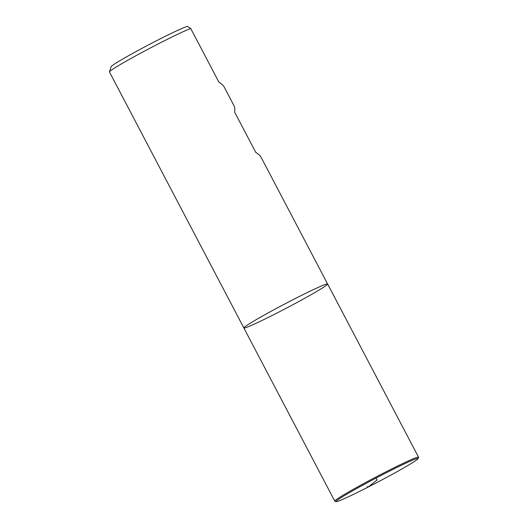 <?xml version="1.0" encoding="UTF-8"?>
<svg xmlns="http://www.w3.org/2000/svg" width="528" height="528" viewBox="0 0 528 528"><rect width="100%" height="100%" fill="white"/><g stroke="black" fill="none" stroke-linecap="round" stroke-linejoin="round"><path stroke-width="0.79" d="M218.843 82.051C221.668 83.959 223.436 85.582 224.149 86.922L234.313 106.286C234.788 107.21 234.907 109.171 234.656 112.167L255.737 152.321C258.562 154.229 260.33 155.852 261.043 157.199L327.617 283.998A47.296 2.231 152.3 0 0 325.136 284.5A47.296 2.231 152.3 0 0 278.005 307.56A47.296 2.231 152.3 0 0 243.863 327.967A47.296 2.231 152.3 0 0 276.329 313.361A47.296 2.231 152.3 0 0 327.617 283.998A47.296 2.231 -27.7 0 0 295.152 298.604A47.296 2.231 -27.7 0 0 243.863 327.967L109.468 71.973A47.296 2.231 152.3 0 1 109.468 71.854A47.296 2.231 152.3 0 1 144.58 51.051A47.296 2.231 152.3 0 1 190.733 28.512L218.843 82.051M109.468 71.854L111.058 66.759A43.514 2.053 -27.7 0 1 146.296 46.061A43.514 2.053 -27.7 0 1 187.4 26.4L190.733 28.512M336.151 501.6L334.877 501.204A47.296 2.231 -27.7 0 1 334.785 501.138A47.296 2.231 -27.7 0 1 386.067 471.775A47.296 2.231 -27.7 0 1 418.532 457.169A47.296 2.231 -27.7 0 1 418.532 457.281L418.136 458.555A46.352 2.185 -27.7 0 1 378.114 481.919A46.352 2.185 -27.7 0 1 336.151 501.6A46.352 2.185 -27.7 0 1 386.318 472.758A46.352 2.185 -27.7 0 1 418.136 458.555M376.081 478.051L377.098 479.985L367.871 487.219L367.244 486.532M418.532 457.169L327.617 283.998M334.785 501.138L243.863 327.967"/></g></svg>

